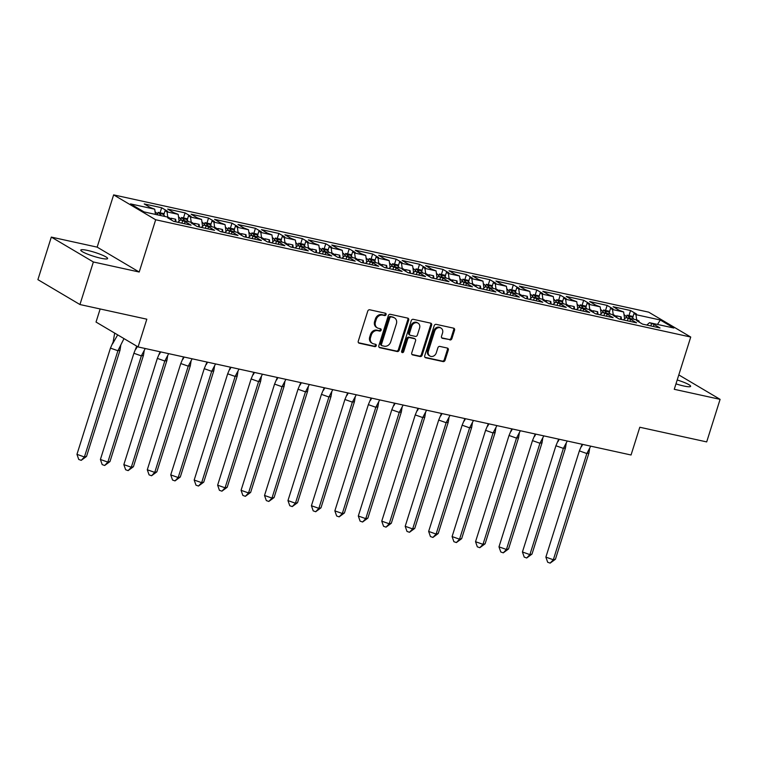 <?xml version="1.0" encoding="UTF-8"?>
<svg xmlns="http://www.w3.org/2000/svg" width="758" height="758" viewBox="0 0 758 758"><rect width="100%" height="100%" fill="white"/><g stroke="black" fill="none" stroke-linecap="round" stroke-linejoin="round"><path stroke-width="1.14" d="M386.078 314.617A1.241 1.042 120.6 0 0 385.415 313.225L369.743 309.785A1.772 1.488 120.6 0 0 367.744 311.14L358.259 341.214A1.772 1.488 120.6 0 0 359.207 343.203L374.878 346.643A1.241 1.042 120.6 0 0 375.617 344.303L373.59 343.857A5.666 4.766 120.6 0 1 372.386 343.383A5.666 4.766 120.6 0 1 370.558 337.481L371.344 334.97A5.666 4.766 120.6 0 1 377.749 330.659L379.777 331.104A1.241 1.042 120.6 0 0 380.516 328.764L378.488 328.318A5.666 4.766 120.6 0 1 377.294 327.844A5.666 4.766 120.6 0 1 375.456 321.942L376.243 319.431A5.666 4.766 120.6 0 1 382.648 315.12L384.685 315.565A1.241 1.042 120.6 0 0 386.078 314.617M377.294 327.844L376.451 327.352A5.666 4.766 120.6 0 1 374.613 321.439L375.409 318.929A5.666 4.766 120.6 0 1 381.814 314.617L383.842 315.063A1.241 1.042 120.6 0 0 385.168 313.168M358.468 342.73L374.045 346.141A1.241 1.042 120.6 0 0 375.371 344.246M372.386 343.383L371.553 342.891A5.666 4.766 120.6 0 1 369.714 336.978L370.501 334.477A5.666 4.766 120.6 0 1 376.916 330.156L378.943 330.602A1.241 1.042 120.6 0 0 380.27 328.707M675.975 383.861A14.07 2.037 17.5 0 0 683.763 385.993A14.07 2.037 17.5 0 0 690.633 386.343A14.07 2.037 17.5 0 0 677.197 379.976M87.653 250.443A14.07 2.037 17.5 0 0 80.793 250.093A14.07 2.037 17.5 0 0 87.151 253.968A14.07 2.037 17.5 0 0 100.767 258.213A14.07 2.037 17.5 0 0 107.627 258.563A14.07 2.037 17.5 0 0 101.269 254.688A14.07 2.037 17.5 0 0 87.653 250.443M79.95 304.536L37.9 279.645L51.317 237.093L93.367 261.974L79.95 304.536L146.825 319.194L138.079 346.946L631.054 454.999L639.799 427.247L706.683 441.905L720.1 399.352L678.798 374.907M449.901 339.954A1.772 1.488 120.6 0 0 451.901 338.608L454.563 330.166A1.772 1.488 120.6 0 0 453.616 328.167L436.201 324.358A1.772 1.488 120.6 0 0 434.201 325.703L424.717 355.777A1.772 1.488 120.6 0 0 425.664 357.776L443.079 361.585A1.772 1.488 120.6 0 0 445.079 360.24L448.291 350.054A1.772 1.488 120.6 0 0 447.343 348.055L439.896 346.425A1.772 1.488 120.6 0 0 437.887 347.77L436.295 352.821A4.737 3.98 120.6 0 1 429.938 356.033A4.737 3.98 120.6 0 1 428.403 351.096L434.647 331.293A4.737 3.98 120.6 0 1 441.004 328.081A4.737 3.98 120.6 0 1 442.539 333.027L441.497 336.325A1.772 1.488 120.6 0 0 442.445 338.314L449.058 339.451A1.772 1.488 120.6 0 0 451.057 338.106L453.72 329.664A1.772 1.488 120.6 0 0 453.511 328.148M93.367 261.974L139.207 272.027L155.684 219.763L690.737 337.045L674.26 389.299L720.1 399.352M408.676 320.113A1.772 1.488 120.6 0 0 407.728 318.114L390.323 314.295A1.772 1.488 120.6 0 0 388.323 315.65L378.839 345.724A1.772 1.488 120.6 0 0 379.786 347.714L397.192 351.532A1.772 1.488 120.6 0 0 399.201 350.187L408.676 320.113L407.842 319.611A1.772 1.488 120.6 0 0 407.633 318.095M413.262 319.326L430.677 323.145A1.772 1.488 120.6 0 1 431.624 325.135L422.14 355.218A1.772 1.488 120.6 0 1 420.131 356.563L412.684 354.924A1.772 1.488 120.6 0 1 411.736 352.934L415.583 340.74A1.772 1.488 120.6 0 0 414.635 338.741L409.69 337.661A1.772 1.488 120.6 0 0 407.69 339.006L403.682 351.703A1.241 1.042 120.6 0 1 401.617 351.257L411.262 320.672A1.772 1.488 120.6 0 1 413.262 319.326M155.684 219.763L113.634 194.882L648.687 312.154L690.737 337.045M191.206 222.236L190.485 217.034L201.609 219.469L202.557 226.329M214.656 227.381L213.936 222.17L211.956 221.004L214.514 221.563L208.545 218.029L191.111 214.211L197.08 217.745L201.609 219.469M213.936 222.17L225.06 224.614L226.007 231.474M238.097 232.517L237.377 227.315L235.406 226.14L237.965 226.699L231.986 223.165L214.552 219.346L220.521 222.88L225.06 224.614M237.377 227.315L248.501 229.75L249.448 236.61M261.548 237.652L260.828 232.45L258.848 231.285L261.406 231.844L255.437 228.31L238.003 224.491L243.972 228.025L248.501 229.75M260.828 232.45L271.951 234.885L272.899 241.745M284.989 242.797L284.269 237.595L282.298 236.42L284.856 236.979L278.878 233.445L261.444 229.627L267.422 233.161L271.951 234.885M284.269 237.595L295.393 240.03L296.34 246.89M308.44 247.932L307.72 242.731L305.739 241.556L308.298 242.124L302.328 238.59L284.894 234.762L290.864 238.296L295.393 240.03M307.72 242.731L318.843 245.166L319.791 252.026M331.881 253.077L331.17 247.866L329.19 246.701L331.748 247.26L325.769 243.725L308.335 239.907L314.314 243.441L318.843 245.166M331.17 247.866L342.284 250.311L343.232 257.17M355.331 258.213L354.611 253.011L352.641 251.836L355.189 252.395L349.22 248.861L331.786 245.042L337.755 248.577L342.284 250.311M354.611 253.011L365.735 255.446L366.683 262.306M378.782 263.348L378.062 258.146L376.082 256.981L378.64 257.54L372.671 254.006L355.237 250.178L361.206 253.712L365.735 255.446M378.062 258.146L389.176 260.581L390.133 267.441M402.223 268.493L401.503 263.282L399.532 262.116L402.081 262.675L396.112 259.141L378.678 255.323L384.647 258.857L389.176 260.581M401.503 263.282L412.627 265.726L413.574 272.586M425.674 273.629L424.954 268.427L422.973 267.252L425.532 267.811L419.562 264.277L402.128 260.458L408.098 263.992L412.627 265.726M424.954 268.427L436.068 270.862L437.025 277.722M449.115 278.764L448.395 273.562L446.424 272.397L448.973 272.956L443.004 269.422L425.57 265.603L431.539 269.137L436.068 270.862M448.395 273.562L459.519 275.997L460.466 282.867M472.566 283.909L471.846 278.707L469.865 277.532L472.424 278.091L466.454 274.557L449.02 270.739L454.99 274.273L459.519 275.997M471.846 278.707L482.969 281.142L483.917 288.002M496.007 289.044L495.287 283.843L493.316 282.677L495.865 283.236L489.895 279.702L472.461 275.874L478.431 279.408L482.969 281.142M495.287 283.843L506.41 286.278L507.358 293.138M519.457 294.189L518.737 288.978L516.757 287.813L519.315 288.372L513.346 284.837L495.912 281.019L501.881 284.553L506.41 286.278M518.737 288.978L529.861 291.423L530.808 298.282M542.899 299.325L542.178 294.123L540.208 292.948L542.756 293.507L536.787 289.973L519.353 286.154L525.322 289.689L529.861 291.423M542.178 294.123L553.302 296.558L554.25 303.418M566.349 304.46L565.629 299.258L563.649 298.093L566.207 298.652L560.238 295.118L542.804 291.29L548.773 294.824L553.302 296.558M565.629 299.258L576.753 301.693L577.7 308.553M589.79 309.605L589.07 304.394L587.099 303.228L589.658 303.787L583.679 300.253L566.245 296.435L572.214 299.969L576.753 301.693M589.07 304.394L600.194 306.838L601.141 313.698M613.241 314.741L612.521 309.539L610.541 308.364L613.099 308.932L607.13 305.398L589.696 301.57L595.665 305.104L600.194 306.838M612.521 309.539L623.644 311.974L624.592 318.834M636.682 319.876L635.962 314.674L633.991 313.509L636.549 314.068L630.571 310.534L613.137 306.715L619.115 310.249L623.644 311.974M635.962 314.674L660.313 320.009L673.853 328.024L649.502 322.69L646.801 325.059M167.764 217.101L167.044 211.899L165.064 210.724L167.622 211.283L161.653 207.749L144.219 203.93L150.188 207.465L154.717 209.199L130.518 203.893L144.058 211.908L168.257 217.205L170.237 218.38L167.679 217.821L173.648 221.355L191.082 225.173L185.113 221.639L180.584 219.905L191.708 222.35L193.678 223.515L191.12 222.956L197.099 226.49L214.533 230.309L208.554 226.775L204.025 225.05L215.149 227.485L217.129 228.66L214.571 228.092L220.54 231.626L237.974 235.454L232.005 231.92L227.476 230.186L238.599 232.63L240.57 233.796L238.021 233.237L243.991 236.771L261.425 240.589L255.455 237.055L250.917 235.331L262.041 237.766L264.021 238.931L261.463 238.372L267.432 241.906L284.866 245.734L278.897 242.2L274.368 240.466L285.491 242.901L287.462 244.076L284.913 243.517L290.882 247.051L308.316 250.87L302.347 247.335L297.809 245.601L308.932 248.046L310.913 249.211L308.354 248.652L314.324 252.187L331.758 256.005L325.788 252.471L321.259 250.746L332.383 253.181L334.354 254.347L331.805 253.788L337.774 257.322L355.208 261.15L349.239 257.616L344.701 255.882L355.824 258.317L357.804 259.492L355.246 258.933L361.215 262.467L378.649 266.285L372.68 262.751L368.151 261.017L379.275 263.462L381.246 264.627L378.697 264.068L384.666 267.602L402.1 271.421L396.131 267.887L391.602 266.162L402.716 268.597L404.696 269.772L402.138 269.213L408.107 272.738L425.541 276.566L419.572 273.032L415.043 271.298L426.167 273.742L428.137 274.908L425.589 274.349L431.558 277.883L448.992 281.701L443.023 278.167L438.494 276.443L449.608 278.878L451.588 280.043L449.03 279.484L454.999 283.018L472.433 286.846L466.464 283.312L461.935 281.578L473.058 284.013L475.039 285.188L472.48 284.629L478.45 288.163L495.884 291.982L489.914 288.447L485.385 286.714L496.499 289.158L498.48 290.323L495.921 289.764L501.9 293.299L519.334 297.117L513.356 293.583L508.826 291.858L519.95 294.294L521.93 295.468L519.372 294.9L525.341 298.434L542.775 302.262L536.806 298.728L532.277 296.994L543.401 299.429L545.372 300.604L542.813 300.045L548.792 303.579L566.226 307.397L560.247 303.863L555.718 302.139L566.842 304.574L568.822 305.739L566.264 305.18L572.233 308.714L589.667 312.533L583.698 308.999L579.169 307.274L590.293 309.709L592.263 310.884L589.715 310.325L595.684 313.859L613.118 317.678L607.149 314.144L602.61 312.41L613.734 314.854L615.714 316.02L613.156 315.461L619.125 318.995L636.559 322.813L630.59 319.279L626.061 317.555L637.184 319.99L639.155 321.155L636.606 320.596L642.576 324.13L660.01 327.958L654.04 324.424L649.502 322.69M167.044 211.899L178.168 214.334L179.115 221.194M190.485 217.034L188.515 215.869L191.063 216.428L185.094 212.894L167.66 209.066L173.629 212.6L178.168 214.334M100.16 308.97L96.029 322.055L138.079 346.946M626.061 317.555L623.351 319.923M621.475 319.506L621.115 316.863L616.605 315.868L616.851 317.649M602.61 312.41L599.9 314.778M598.034 314.371L597.664 311.718L593.154 310.733L593.4 312.504M579.169 307.274L576.459 309.643M574.583 309.236L574.223 306.583L569.713 305.597L569.959 307.369M555.718 302.139L553.008 304.498M551.142 304.091L550.772 301.447L546.262 300.452L546.509 302.224M532.277 296.994L529.567 299.363M527.691 298.955L527.331 296.302L522.821 295.317L523.067 297.089M508.826 291.858L506.117 294.227M504.25 293.81L503.88 291.167L499.37 290.181L499.617 291.953M485.385 286.714L482.675 289.082M480.799 288.675L480.43 286.022L475.929 285.036L476.166 286.808M461.935 281.578L459.225 283.947M457.358 283.539L456.989 280.886L452.479 279.901L452.725 281.673M438.494 276.443L435.784 278.811M433.908 278.394L433.538 275.751L429.037 274.756L429.274 276.528M415.043 271.298L412.333 273.666M410.466 273.259L410.097 270.606L405.587 269.621L405.833 271.392M391.602 266.162L388.892 268.531M387.016 268.114L386.646 265.471L382.136 264.485L382.383 266.257M368.151 261.017L365.441 263.386M363.565 262.979L363.205 260.335L358.695 259.34L358.941 261.112M344.701 255.882L342 258.251M340.124 257.843L339.755 255.19L335.244 254.205L335.491 255.977M321.259 250.746L318.549 253.115M316.673 252.698L316.313 250.055L311.803 249.069L312.05 250.841M297.809 245.601L295.108 247.97M293.232 247.563L292.863 244.91L288.353 243.924L288.599 245.696M274.368 240.466L271.658 242.835M269.782 242.427L269.422 239.774L264.912 238.789L265.158 240.561M250.917 235.331L248.207 237.699M246.341 237.282L245.971 234.639L241.461 233.644L241.707 235.416M227.476 230.186L224.766 232.554M222.89 232.147L222.53 229.494L218.02 228.509L218.266 230.28M204.025 225.05L201.315 227.419M199.449 227.002L199.079 224.359L194.569 223.373L194.815 225.145M180.584 219.905L177.874 222.274M175.998 221.867L175.638 219.223L171.128 218.228L171.374 220M154.717 209.199L155.437 214.4M139.207 272.027L97.157 247.136L51.317 237.093M97.157 247.136L113.634 194.882M660.313 320.009L657.48 324.433M160.061 212.799L161.653 207.749M163.747 214.912L165.064 210.724M181.901 223.165L182.555 221.08M184.459 223.724L185.113 221.639M169.982 219.185L170.237 218.38M183.502 217.944L185.094 212.894M206.953 223.079L208.545 218.029M230.394 228.215L231.986 223.165M253.845 233.36L255.437 228.31M277.286 238.495L278.878 233.445M300.736 243.64L302.328 238.59M324.178 248.776L325.769 243.725M347.628 253.911L349.22 248.861M371.079 259.056L372.671 254.006M394.52 264.191L396.112 259.141M417.971 269.327L419.562 264.277M441.412 274.472L443.004 269.422M464.862 279.607L466.454 274.557M488.304 284.752L489.895 279.702M511.754 289.888L513.346 284.837M535.195 295.023L536.787 289.973M558.646 300.168L560.238 295.118M582.087 305.303L583.679 300.253M605.538 310.439L607.13 305.398M628.979 315.584L630.571 310.534M187.188 220.057L188.515 215.869M205.352 228.3L206.005 226.216M207.9 228.859L208.554 226.775M193.423 224.321L193.678 223.515M632.674 317.697L633.991 313.509M650.828 325.94L651.482 323.856M653.377 326.499L654.04 324.424M638.909 321.961L639.155 321.155M609.224 312.561L610.541 308.364M627.378 320.805L628.031 318.72M629.936 321.364L630.59 319.279M615.458 316.825L615.714 316.02M585.773 307.416L587.099 303.228M603.937 315.66L604.59 313.585M606.485 316.228L607.149 314.144M592.007 311.68L592.263 310.884M562.332 302.281L563.649 298.093M580.486 310.524L581.14 308.44M583.044 311.083L583.698 308.999M568.566 306.545L568.822 305.739M538.881 297.136L540.208 292.948M557.045 305.389L557.699 303.304M559.594 305.948L560.247 303.863M545.116 301.409L545.372 300.604M515.44 292.001L516.757 287.813M533.594 300.244L534.248 298.169M536.152 300.803L536.806 298.728M521.675 296.264L521.93 295.468M491.989 286.865L493.316 282.677M510.143 295.108L510.807 293.024M512.702 295.667L513.356 293.583M498.224 291.129L498.48 290.323M468.548 281.72L469.865 277.532M486.702 289.973L487.356 287.888M489.261 290.532L489.914 288.447M474.783 285.984L475.039 285.188M445.098 276.585L446.424 272.397M463.252 284.828L463.915 282.743M465.81 285.387L466.464 283.312M451.332 280.848L451.588 280.043M421.656 271.449L422.973 267.252M439.811 279.693L440.464 277.608M442.369 280.252L443.023 278.167M427.891 275.713L428.137 274.908M398.206 266.304L399.532 262.116M416.36 274.548L417.023 272.473M418.918 275.116L419.572 273.032M404.44 270.568L404.696 269.772M374.765 261.169L376.082 256.981M392.919 269.412L393.573 267.328M395.468 269.971L396.131 267.887M380.999 265.433L381.246 264.627M351.314 256.024L352.641 251.836M369.468 264.277L370.131 262.192M372.026 264.836L372.68 262.751M357.549 260.297L357.804 259.492M327.873 250.889L329.19 246.701M346.027 259.132L346.681 257.057M348.576 259.691L349.239 257.616M334.107 255.152L334.354 254.347M304.422 245.753L305.739 241.556M322.576 253.996L323.23 251.912M325.135 254.555L325.788 252.471M310.657 250.017L310.913 249.211M280.972 240.608L282.298 236.42M299.135 248.861L299.789 246.776M301.684 249.42L302.347 247.335M287.216 244.872L287.462 244.076M257.531 235.473L258.848 231.285M275.685 243.716L276.338 241.631M278.243 244.275L278.897 242.2M263.765 239.736L264.021 238.931M234.08 230.337L235.406 226.14M252.243 238.581L252.897 236.496M254.792 239.14L255.455 237.055M240.314 234.601L240.57 233.796M210.639 225.192L211.956 221.004M228.793 233.436L229.447 231.361M231.351 233.995L232.005 231.92M216.873 229.456L217.129 228.66M174.88 221.62L175.638 219.223M198.321 226.756L199.079 224.359M221.772 231.901L222.53 229.494M245.213 237.036L245.971 234.639M268.664 242.181L269.422 239.774M292.105 247.316L292.863 244.91M315.555 252.452L316.313 250.055M338.997 257.597L339.755 255.19M362.447 262.732L363.205 260.335M385.888 267.877L386.646 265.471M409.339 273.013L410.097 270.606M432.78 278.148L433.538 275.751M456.231 283.293L456.989 280.886M479.681 288.428L480.43 286.022M503.123 293.564L503.88 291.167M526.573 298.709L527.331 296.302M550.014 303.844L550.772 301.447M573.465 308.989L574.223 306.583M596.906 314.125L597.664 311.718M620.357 319.26L621.115 316.863M379.047 347.24L396.358 351.039A1.772 1.488 120.6 0 0 398.357 349.684L407.842 319.611M391.213 316.996A1.241 1.042 120.6 0 0 389.811 317.934L381.482 344.34A1.241 1.042 120.6 0 0 382.146 345.733L384.287 346.207A5.666 4.766 120.6 0 0 390.692 341.886L396.387 323.846A5.666 4.766 120.6 0 0 394.548 317.934A5.666 4.766 120.6 0 0 393.345 317.46L390.37 316.493A1.241 1.042 120.6 0 0 388.968 317.441L389.811 317.934M381.88 345.629L381.047 345.136A1.241 1.042 120.6 0 1 380.639 343.838L388.968 317.441M394.548 317.934L393.705 317.431A5.666 4.766 120.6 0 0 392.511 316.967L393.345 317.46M390.37 316.493L392.511 316.967M411.945 354.45L419.297 356.061A1.772 1.488 120.6 0 0 421.296 354.716L430.781 324.642A1.772 1.488 120.6 0 0 430.572 323.116M415.005 338.892L414.171 338.39A1.772 1.488 120.6 0 0 413.792 338.248L408.856 337.158A1.772 1.488 120.6 0 0 406.847 338.513L402.849 351.21L403.682 351.703M401.674 352.176A1.241 1.042 120.6 0 0 402.849 351.21M419.572 328.081A4.737 3.98 120.6 0 0 418.037 323.135A4.737 3.98 120.6 0 0 411.679 326.347L409.481 333.321A1.772 1.488 120.6 0 0 410.429 335.32L415.375 336.4A1.772 1.488 120.6 0 0 417.374 335.055L419.572 328.081M418.037 323.135L417.203 322.643A4.737 3.98 120.6 0 0 410.836 325.855L411.679 326.347M410.059 335.169L409.216 334.676A1.772 1.488 120.6 0 1 408.638 332.828L410.836 325.855M441.706 337.841L449.058 339.451M441.004 328.081L440.161 327.589A4.737 3.98 120.6 0 0 433.803 330.801L434.647 331.293M429.938 356.033L429.094 355.54A4.737 3.98 120.6 0 1 427.559 350.594L433.803 330.801M424.925 357.302L442.236 361.092A1.772 1.488 120.6 0 0 444.235 359.747L447.447 349.552A1.772 1.488 120.6 0 0 447.248 348.036M123.99 338.608L117.907 350.746L84.413 456.979L81.229 460.343L86.516 456.439L84.413 456.979L76.956 454.345L110.45 348.111L113.16 341.953L114.676 333.094M120.768 345.43L120.01 350.215L117.907 350.746L110.45 348.111M112.535 343.933L117.68 334.865M86.516 456.439L120.01 350.215M76.956 454.345L78.747 459.462L81.229 460.343M155.077 211.709L156.233 212.742A19.841 10.356 102.4 0 1 158.005 214.959M164.846 216.456A19.841 10.356 -77.6 0 0 163.074 214.239L163.899 214.419M163.074 214.239L159.246 213.396L158.081 212.363L157.133 214.817M159.246 213.396A19.841 10.356 102.4 0 1 161.018 215.623M164.24 213.718L158.081 212.363M145.242 348.509L141.348 355.89L107.854 462.115L104.68 465.478L109.967 461.575L107.854 462.115L100.397 459.481L133.891 353.256L136.734 346.15M144.209 350.575L143.461 355.35L141.348 355.89L133.891 353.256M135.976 349.068L137.359 346.52M109.967 461.575L143.461 355.35M100.397 459.481L102.188 464.607L104.68 465.478M178.518 216.845L179.684 217.878A19.841 10.356 102.4 0 1 181.456 220.104M188.297 221.601A19.841 10.356 -77.6 0 0 186.525 219.375L187.349 219.564M186.525 219.375L182.687 218.541L181.522 217.508L180.584 219.962M182.687 218.541A19.841 10.356 102.4 0 1 184.459 220.758M187.69 218.854L181.522 217.508M168.683 353.654L164.799 361.026L131.305 467.25L128.121 470.623L133.408 466.72L131.305 467.25L123.848 464.626L157.342 358.392L160.109 351.769M167.66 355.71L166.902 360.486L164.799 361.026L157.342 358.392M159.426 354.213L160.677 351.892M133.408 466.72L166.902 360.486M123.848 464.626L125.638 469.742L128.121 470.623M201.969 221.99L203.125 223.023A19.841 10.356 102.4 0 1 204.897 225.24M211.738 226.737A19.841 10.356 -77.6 0 0 209.966 224.52L210.79 224.7M209.966 224.52L206.138 223.676L204.973 222.644L204.025 225.098M206.138 223.676A19.841 10.356 102.4 0 1 207.91 225.903M211.131 223.998L204.973 222.644M192.134 358.79L188.24 366.161L154.746 472.395L151.572 475.759L156.859 471.855L154.746 472.395L147.289 469.761L180.783 363.537L183.559 356.914M191.101 360.855L190.353 365.631L188.24 366.161L180.783 363.537M182.868 359.349L184.118 357.037M156.859 471.855L190.353 365.631M147.289 469.761L149.089 474.878L151.572 475.759M225.41 227.125L226.576 228.158A19.841 10.356 102.4 0 1 228.347 230.375M235.188 231.882A19.841 10.356 -77.6 0 0 233.417 229.655L234.241 229.835M233.417 229.655L229.579 228.821L228.423 227.788L227.476 230.233M229.579 228.821A19.841 10.356 102.4 0 1 231.351 231.038M234.582 229.134L228.423 227.788M215.575 363.925L211.69 371.306L178.196 477.531L175.013 480.894L180.3 477L178.196 477.531L170.739 474.896L204.234 368.672L207.01 362.049M214.552 365.991L213.794 370.766L211.69 371.306L204.234 368.672M206.318 364.494L207.569 362.172M180.3 477L213.794 370.766M170.739 474.896L172.53 480.022L175.013 480.894M248.861 232.261L250.017 233.293A19.841 10.356 102.4 0 1 251.798 235.52M258.63 237.017A19.841 10.356 -77.6 0 0 256.858 234.8L257.682 234.98M256.858 234.8L253.03 233.957L251.864 232.924L250.926 235.378M253.03 233.957A19.841 10.356 102.4 0 1 254.802 236.174M258.023 234.279L251.864 232.924M239.026 369.07L235.132 376.442L201.637 482.666L198.463 486.039L203.75 482.135L201.637 482.666L194.181 480.041L227.675 373.808L230.451 367.194M238.003 371.126L237.245 375.911L235.132 376.442L227.675 373.808M229.769 369.629L231.01 367.308M203.75 482.135L237.245 375.911M194.181 480.041L195.981 485.158L198.463 486.039M272.302 237.406L273.467 238.438A19.841 10.356 102.4 0 1 275.239 240.656M282.08 242.153A19.841 10.356 -77.6 0 0 280.308 239.935L281.133 240.115M280.308 239.935L276.471 239.092L275.315 238.059L274.368 240.513M276.471 239.092A19.841 10.356 102.4 0 1 278.243 241.319M281.474 239.414L275.315 238.059M262.467 374.206L258.582 381.587L225.088 487.811L221.914 491.175L227.192 487.271L225.088 487.811L217.631 485.177L251.125 378.953L253.902 372.33M261.444 376.271L260.686 381.047L258.582 381.587L251.125 378.953M253.21 374.765L254.461 372.453M227.192 487.271L260.686 381.047M217.631 485.177L219.422 490.303L221.914 491.175M295.753 242.541L296.918 243.574A19.841 10.356 102.4 0 1 298.69 245.8M305.521 247.298A19.841 10.356 -77.6 0 0 303.75 245.071L304.574 245.251M303.75 245.071L299.922 244.237L298.756 243.204L297.818 245.658M299.922 244.237A19.841 10.356 102.4 0 1 301.693 246.454M304.924 244.55L298.756 243.204M285.918 379.351L282.023 386.722L248.539 492.946L245.355 496.319L250.642 492.416L248.539 492.946L241.072 490.312L274.567 384.088L277.343 377.465M284.894 381.407L284.136 386.182L282.023 386.722L274.567 384.088M276.661 379.91L277.902 377.588M250.642 492.416L284.136 386.182M241.072 490.312L242.873 495.438L245.355 496.319M319.184 247.676L320.359 248.719A19.841 10.356 102.4 0 1 322.131 250.936M328.972 252.433A19.841 10.356 -77.6 0 0 327.2 250.216L328.024 250.396M327.2 250.216L323.363 249.373L322.207 248.34L321.259 250.794M323.363 249.373A19.841 10.356 102.4 0 1 325.135 251.59M328.366 249.695L322.207 248.34M309.359 384.486L305.474 391.858L271.98 498.091L268.806 501.455L274.083 497.551L271.98 498.091L264.523 495.457L298.017 389.224L300.793 382.61M308.335 386.542L307.577 391.327L305.474 391.858L298.017 389.224M300.102 385.045L301.352 382.733M274.083 497.551L307.577 391.327M264.523 495.457L266.314 500.574L268.806 501.455M342.635 252.821L343.81 253.854A19.841 10.356 102.4 0 1 345.582 256.071M352.413 257.578A19.841 10.356 -77.6 0 0 350.641 255.351L351.475 255.531M350.641 255.351L346.813 254.508L345.648 253.485L344.71 255.929M346.813 254.508A19.841 10.356 102.4 0 1 348.585 256.735M351.816 254.83L345.648 253.485M332.809 389.621L328.915 397.002L295.43 503.227L292.247 506.59L297.534 502.687L295.43 503.227L287.964 500.593L321.458 394.368L324.234 387.745M331.786 391.687L331.028 396.462L328.915 397.002L321.458 394.368M323.552 390.19L324.794 387.869M297.534 502.687L331.028 396.462M287.964 500.593L289.764 505.719L292.247 506.59M366.086 257.957L367.251 258.99A19.841 10.356 102.4 0 1 369.023 261.216M375.864 262.713A19.841 10.356 -77.6 0 0 374.092 260.487L374.916 260.676M374.092 260.487L370.255 259.653L369.099 258.62L368.151 261.074M370.255 259.653A19.841 10.356 102.4 0 1 372.026 261.87M375.257 259.966L369.099 258.62M356.26 394.766L352.366 402.138L318.872 508.362L315.698 511.735L320.975 507.832L318.872 508.362L311.415 505.738L344.909 399.504L347.685 392.881M355.227 396.822L354.469 401.598L352.366 402.138L344.909 399.504M346.993 395.325L348.244 393.004M320.975 507.832L354.469 401.598M311.415 505.738L313.206 510.854L315.698 511.735M389.536 263.102L390.702 264.135A19.841 10.356 102.4 0 1 392.473 266.352M399.314 267.849A19.841 10.356 -77.6 0 0 397.533 265.632L398.367 265.812M397.533 265.632L393.705 264.788L392.54 263.756L391.602 266.21M393.705 264.788A19.841 10.356 102.4 0 1 395.477 267.015M398.708 265.111L392.54 263.756M379.701 399.902L375.816 407.273L342.322 513.507L339.139 516.871L344.426 512.967L342.322 513.507L334.856 510.873L368.35 404.649L371.126 398.026M378.678 401.967L377.92 406.743L375.816 407.273L368.35 404.649M370.444 400.461L371.685 398.149M344.426 512.967L377.92 406.743M334.856 510.873L336.656 515.99L339.139 516.871M412.987 268.237L414.143 269.27A19.841 10.356 102.4 0 1 415.915 271.487M422.756 272.994A19.841 10.356 -77.6 0 0 420.984 270.767L421.808 270.947M420.984 270.767L417.146 269.933L415.99 268.901L415.043 271.345M417.146 269.933A19.841 10.356 102.4 0 1 418.928 272.15M422.149 270.246L415.99 268.901M403.152 405.047L399.258 412.418L365.763 518.643L362.589 522.006L367.876 518.112L365.763 518.643L358.307 516.009L391.801 409.784L394.577 403.161M402.119 407.103L401.361 411.878L399.258 412.418L391.801 409.784M393.885 405.606L395.136 403.284M367.876 518.112L401.361 411.878M358.307 516.009L360.097 521.134L362.589 522.006M436.428 273.373L437.593 274.405A19.841 10.356 102.4 0 1 439.365 276.632M446.206 278.129A19.841 10.356 -77.6 0 0 444.425 275.912L445.259 276.092M444.425 275.912L440.597 275.069L439.432 274.036L438.494 276.49M440.597 275.069A19.841 10.356 102.4 0 1 442.369 277.286M445.6 275.391L439.432 274.036M426.593 410.182L422.708 417.554L389.214 523.778L386.03 527.151L391.317 523.247L389.214 523.778L381.757 521.153L415.242 414.92L418.018 408.306M425.57 412.238L424.812 417.023L422.708 417.554L415.242 414.92M417.336 410.741L418.577 408.429M391.317 523.247L424.812 417.023M381.757 521.153L383.548 526.27L386.03 527.151M459.879 278.518L461.035 279.55A19.841 10.356 102.4 0 1 462.806 281.768M469.647 283.265A19.841 10.356 -77.6 0 0 467.875 281.047L468.7 281.227M467.875 281.047L464.038 280.204L462.882 279.171L461.935 281.625M464.038 280.204A19.841 10.356 102.4 0 1 465.819 282.431M469.041 280.526L462.882 279.171M450.044 415.318L446.149 422.699L412.655 528.923L409.481 532.287L414.768 528.383L412.655 528.923L405.198 526.289L438.692 420.065L441.469 413.442M449.011 417.383L448.253 422.159L446.149 422.699L438.692 420.065M440.777 415.877L442.028 413.565M414.768 528.383L448.253 422.159M405.198 526.289L406.989 531.415L409.481 532.287M483.32 283.653L484.485 284.686A19.841 10.356 102.4 0 1 486.257 286.912M493.098 288.41A19.841 10.356 -77.6 0 0 491.326 286.183L492.15 286.363M491.326 286.183L487.489 285.349L486.323 284.316L485.385 286.77M487.489 285.349A19.841 10.356 102.4 0 1 489.261 287.566M492.492 285.662L486.323 284.316M473.485 420.463L469.6 427.834L436.106 534.058L432.922 537.431L438.209 533.528L436.106 534.058L428.649 531.424L462.143 425.2L464.91 418.577M472.461 422.519L471.703 427.294L469.6 427.834L462.143 425.2M464.228 421.022L465.469 418.7M438.209 533.528L471.703 427.294M428.649 531.424L430.44 536.55L432.922 537.431M506.77 288.798L507.926 289.831A19.841 10.356 102.4 0 1 509.698 292.048M516.539 293.545A19.841 10.356 -77.6 0 0 514.767 291.328L515.592 291.508M514.767 291.328L510.939 290.485L509.774 289.452L508.826 291.906M510.939 290.485A19.841 10.356 102.4 0 1 512.711 292.711M515.933 290.807L509.774 289.452M496.935 425.598L493.041 432.97L459.547 539.203L456.373 542.567L461.66 538.663L459.547 539.203L452.09 536.569L485.584 430.336L488.36 423.722M495.903 427.654L495.154 432.439L493.041 432.97L485.584 430.336M487.669 426.157L488.919 423.845M461.66 538.663L495.154 432.439M452.09 536.569L453.881 541.686L456.373 542.567M530.212 293.933L531.377 294.966A19.841 10.356 102.4 0 1 533.149 297.183M539.99 298.69A19.841 10.356 -77.6 0 0 538.218 296.463L539.042 296.643M538.218 296.463L534.381 295.62L533.215 294.597L532.277 297.041M534.381 295.62A19.841 10.356 102.4 0 1 536.152 297.847M539.383 295.942L533.215 294.597M520.376 430.734L516.492 438.115L482.998 544.339L479.814 547.702L485.101 543.799L482.998 544.339L475.541 541.705L509.035 435.48L511.811 428.857M519.353 432.799L518.595 437.574L516.492 438.115L509.035 435.48M511.119 431.302L512.37 428.981M485.101 543.799L518.595 437.574M475.541 541.705L477.332 546.831L479.814 547.702M553.662 299.069L554.818 300.102A19.841 10.356 102.4 0 1 556.59 302.328M563.431 303.825A19.841 10.356 -77.6 0 0 561.659 301.608L562.483 301.788M561.659 301.608L557.831 300.765L556.666 299.732L555.718 302.186M557.831 300.765A19.841 10.356 102.4 0 1 559.603 302.982M562.824 301.078L556.666 299.732M543.827 435.878L539.933 443.25L506.439 549.474L503.265 552.847L508.552 548.944L506.439 549.474L498.982 546.85L532.476 440.616L535.252 433.993M542.794 437.935L542.046 442.719L539.933 443.25L532.476 440.616M534.561 436.437L535.811 434.116M508.552 548.944L542.046 442.719M498.982 546.85L500.782 551.966L503.265 552.847M577.094 304.214L578.269 305.247A19.841 10.356 102.4 0 1 580.041 307.464M586.881 308.961A19.841 10.356 -77.6 0 0 585.11 306.744L585.934 306.924M585.11 306.744L581.272 305.9L580.116 304.868L579.169 307.322M581.272 305.9A19.841 10.356 102.4 0 1 583.044 308.127M586.275 306.223L580.116 304.868M567.268 441.014L563.384 448.385L529.889 554.619L526.706 557.983L531.993 554.079L529.889 554.619L522.433 551.985L555.927 445.761L558.703 439.138M566.245 443.079L565.487 447.855L563.384 448.385L555.927 445.761M558.011 441.573L559.262 439.261M531.993 554.079L565.487 447.855M522.433 551.985L524.223 557.102L526.706 557.983M600.544 309.349L601.71 310.382A19.841 10.356 102.4 0 1 603.491 312.599M610.323 314.106A19.841 10.356 -77.6 0 0 608.551 311.879L609.375 312.059M608.551 311.879L604.723 311.045L603.558 310.013L602.619 312.457M604.723 311.045A19.841 10.356 102.4 0 1 606.495 313.262M609.716 311.358L603.558 310.013M590.719 446.159L586.825 453.53L553.331 559.755L550.156 563.118L555.443 559.224L553.331 559.755L545.874 557.121L579.368 450.896L582.144 444.273M589.696 448.215L588.938 452.99L586.825 453.53L579.368 450.896M581.462 446.718L582.703 444.396M555.443 559.224L588.938 452.99M545.874 557.121L547.674 562.246L550.156 563.118M623.995 314.494L625.16 315.517A19.841 10.356 102.4 0 1 626.932 317.744M633.773 319.241A19.841 10.356 -77.6 0 0 632.001 317.024L632.826 317.204M632.001 317.024L628.164 316.181L627.008 315.148L626.061 317.602M628.164 316.181A19.841 10.356 102.4 0 1 629.936 318.398M633.167 316.503L627.008 315.148M381.814 314.617L382.648 315.12M375.409 318.929L376.243 319.431M374.613 321.439L375.456 321.942M378.943 330.602L379.777 331.104M376.916 330.156L377.749 330.659M370.501 334.477L371.344 334.97M369.714 336.978L370.558 337.481M374.045 346.141L374.878 346.643M358.525 342.805L359.207 343.203M383.842 315.063L384.685 315.565M398.357 349.684L399.201 350.187M396.358 351.039L397.192 351.532M379.104 347.316L379.786 347.714M380.639 343.838L381.482 344.34M430.781 324.642L431.624 325.135M421.296 354.716L422.14 355.218M419.297 356.061L420.131 356.563M412.001 354.526L412.684 354.924M413.792 338.248L414.635 338.741M408.856 337.158L409.69 337.661M406.847 338.513L407.69 339.006M408.638 332.828L409.481 333.321M441.762 337.916L442.445 338.314M427.559 350.594L428.403 351.096M447.447 349.552L448.291 350.054M444.235 359.747L445.079 360.24M442.236 361.092L443.079 361.585M424.982 357.369L425.664 357.776M453.72 329.664L454.563 330.166M451.057 338.106L451.901 338.608M156.233 212.742L155.172 212.505M179.684 217.878L178.623 217.65M203.125 223.023L202.073 222.786M226.576 228.158L225.514 227.921M250.017 233.293L248.965 233.066M273.467 238.438L272.406 238.202M296.918 243.574L295.857 243.346M320.359 248.719L319.298 248.482M343.81 253.854L342.749 253.617M367.251 258.99L366.19 258.762M390.702 264.135L389.64 263.898M414.143 269.27L413.082 269.043M437.593 274.405L436.532 274.178M461.035 279.55L459.973 279.314M484.485 284.686L483.424 284.458M507.926 289.831L506.865 289.594M531.377 294.966L530.316 294.729M554.818 300.102L553.766 299.874M578.269 305.247L577.208 305.01M601.71 310.382L600.658 310.155M625.16 315.517L624.099 315.29"/></g></svg>
